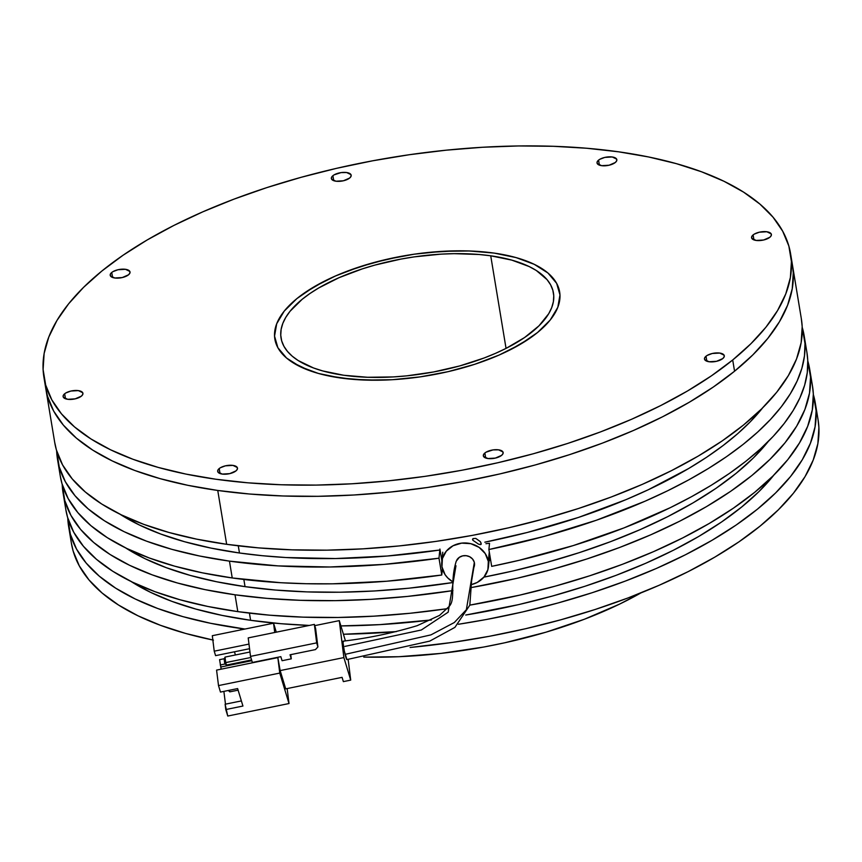 <?xml version="1.0" encoding="UTF-8"?>
<svg xmlns="http://www.w3.org/2000/svg" width="862" height="862" viewBox="0 0 862 862"><rect width="100%" height="100%" fill="white"/><g stroke="black" fill="none" stroke-linecap="round" stroke-linejoin="round"><path stroke-width="1.29" d="M64.661 393.772L65.48 398.772L64.661 393.772L65.857 392.953L70.889 391.046L78.367 390.615L82.72 392.716L82.806 394.387L81.394 396.132A10.042 4.245 170.6 0 1 70.576 399.451A10.042 4.245 170.6 0 1 63.12 396.595A10.042 4.245 170.6 0 1 64.661 393.772A10.042 4.245 170.6 0 1 75.479 390.464A10.042 4.245 170.6 0 1 82.935 393.32A10.042 4.245 170.6 0 1 81.394 396.132L75.166 398.858L67.689 399.3L63.335 397.188L63.249 395.529L64.661 393.772M111.748 272.467L112.577 277.467L111.748 272.467L112.954 271.649L117.975 269.741L125.464 269.3L129.817 271.411L129.893 273.071L128.492 274.827A10.042 4.245 170.6 0 1 117.674 278.146A10.042 4.245 170.6 0 1 110.217 275.29A10.042 4.245 170.6 0 1 111.748 272.467A10.042 4.245 170.6 0 1 122.566 269.149A10.042 4.245 170.6 0 1 130.022 272.004A10.042 4.245 170.6 0 1 128.492 274.827L122.264 277.553L114.775 277.995L110.422 275.883L110.347 274.224L111.748 272.467M332.904 175.697L333.723 180.686L332.904 175.697L334.1 174.867L341.061 172.605L346.61 172.529L350.963 174.63L351.049 176.301L349.638 178.057A10.042 4.245 170.6 0 1 338.82 181.365A10.042 4.245 170.6 0 1 331.364 178.509A10.042 4.245 170.6 0 1 332.904 175.697A10.042 4.245 170.6 0 1 343.722 172.378A10.042 4.245 170.6 0 1 351.179 175.234A10.042 4.245 170.6 0 1 349.638 178.057L343.41 180.783L335.932 181.214L331.579 179.113L331.493 177.443L332.904 175.697M598.562 160.138L599.392 165.138L598.562 160.138L599.769 159.319L604.79 157.412L612.279 156.981L616.632 159.082L616.707 160.752L615.306 162.498A10.042 4.245 170.6 0 1 604.488 165.816A10.042 4.245 170.6 0 1 597.032 162.961A10.042 4.245 170.6 0 1 598.562 160.138A10.042 4.245 170.6 0 1 609.38 156.83A10.042 4.245 170.6 0 1 616.836 159.675A10.042 4.245 170.6 0 1 615.306 162.498L609.078 165.224L601.59 165.666L597.237 163.554L597.15 161.894L598.562 160.138M753.119 234.917L753.938 239.916L753.119 234.917L754.315 234.098L759.347 232.19L766.824 231.759L771.178 233.861L771.264 235.531L769.852 237.276A10.042 4.245 170.6 0 1 759.034 240.595A10.042 4.245 170.6 0 1 751.578 237.74A10.042 4.245 170.6 0 1 753.119 234.917A10.042 4.245 170.6 0 1 763.937 231.609A10.042 4.245 170.6 0 1 771.393 234.464A10.042 4.245 170.6 0 1 769.852 237.276L763.624 240.002L756.146 240.444L751.793 238.332L751.707 236.673L753.119 234.917M706.021 356.221L706.851 361.221L706.021 356.221L707.228 355.403L712.249 353.495L719.738 353.064L724.091 355.166L724.166 356.836L722.765 358.581A10.042 4.245 170.6 0 1 711.947 361.9A10.042 4.245 170.6 0 1 704.491 359.045A10.042 4.245 170.6 0 1 706.021 356.221A10.042 4.245 170.6 0 1 716.839 352.914A10.042 4.245 170.6 0 1 724.295 355.769A10.042 4.245 170.6 0 1 722.765 358.581L716.537 361.307L709.049 361.749L704.696 359.648L704.62 357.978L706.021 356.221M484.875 453.003L485.694 457.991L484.875 453.003L486.071 452.173L493.032 449.91L498.581 449.835L502.934 451.947L503.02 453.606L501.609 455.362A10.042 4.245 170.6 0 1 490.79 458.681A10.042 4.245 170.6 0 1 483.334 455.826A10.042 4.245 170.6 0 1 484.875 453.003A10.042 4.245 170.6 0 1 495.693 449.684A10.042 4.245 170.6 0 1 503.149 452.539A10.042 4.245 170.6 0 1 501.609 455.362L495.381 458.088L487.903 458.53L483.55 456.418L483.463 454.759L484.875 453.003M219.207 468.551L220.036 473.55L219.207 468.551L220.413 467.732L225.435 465.825L232.923 465.394L237.276 467.495L237.352 469.165L235.951 470.911A10.042 4.245 170.6 0 1 225.133 474.229A10.042 4.245 170.6 0 1 217.677 471.374A10.042 4.245 170.6 0 1 219.207 468.551A10.042 4.245 170.6 0 1 230.025 465.243A10.042 4.245 170.6 0 1 237.481 468.098A10.042 4.245 170.6 0 1 235.951 470.911L229.723 473.637L222.234 474.078L217.881 471.977L217.806 470.307L219.207 468.551M54.672 442.206L56.439 450.083L62.592 464.92L72.257 478.938L85.349 492.019L101.738 504.022L121.273 514.829L143.76 524.355L168.995 532.49L196.708 539.159L226.663 544.31L217.752 490.456L187.797 485.306L160.073 478.636L134.849 470.501L112.362 460.976L92.827 450.169L76.427 438.165L63.335 425.095L53.67 411.066L47.529 396.24L45.761 388.363L47.529 396.24L53.67 411.066L63.335 425.095L76.427 438.165L92.827 450.169L112.362 460.976L134.849 470.501L160.073 478.636L187.797 485.306L217.752 490.456A378.407 160.127 170.6 0 1 45.794 388.546A378.407 160.127 -9.4 0 0 326.849 496.135A378.407 160.127 -9.4 0 0 734.564 371.21A378.407 160.127 -9.4 0 0 792.437 264.946A378.407 160.127 170.6 0 1 610.328 440.073A378.407 160.127 170.6 0 1 217.752 490.456L249.635 494.023L283.156 495.984L317.992 496.318L353.797 495.003L390.227 492.083L426.938 487.569L463.573 481.502L499.777 473.949L535.216 464.974L569.523 454.662L602.387 443.133L633.484 430.472L662.522 416.809L689.212 402.285L713.305 387.038L734.564 371.21L732.7 359.982L734.564 371.21L752.774 354.95L767.783 338.41L779.431 321.774L787.609 305.17L792.232 288.781L793.266 272.758L792.404 264.753L793.266 272.758L792.232 288.781L787.609 305.17L779.431 321.774L767.783 338.41L752.774 354.95L734.564 371.21L713.305 387.038L689.212 402.285L662.522 416.809L633.484 430.472L602.387 443.133L569.523 454.662L535.216 464.974L499.777 473.949L463.573 481.502L426.938 487.569L390.227 492.083L353.797 495.003L317.992 496.318L283.156 495.984L249.635 494.023L217.752 490.456L226.663 544.31A378.407 160.127 -9.4 0 0 619.25 493.915A378.407 160.127 -9.4 0 0 801.348 318.789L790.583 253.719A378.407 160.127 170.6 0 1 732.7 359.982L750.921 343.722L765.93 327.194L777.567 310.546L785.745 293.953L790.379 277.564L791.413 261.542L788.849 246.036L782.696 231.21L773.031 217.181L759.939 204.111L743.54 192.107L724.005 181.289L701.517 171.775L676.293 163.64L648.569 156.959L618.625 151.82L586.731 148.253L553.21 146.292L518.385 145.958L482.58 147.262L446.139 150.193L409.428 154.707L372.793 160.774L336.589 168.327L301.161 177.303L266.843 187.604L233.979 199.144L202.882 211.804L173.844 225.456L147.154 239.981L123.061 255.238L101.813 271.067A378.407 160.127 170.6 0 1 509.517 146.131A378.407 160.127 170.6 0 1 790.583 253.719M537.576 332.484A144.331 61.083 170.6 0 1 382.06 380.142A144.331 61.083 170.6 0 1 274.859 339.1A144.331 61.083 170.6 0 1 296.937 298.564L314.231 286.712L335.49 275.969L359.885 266.735L386.488 259.387L414.277 254.182L442.174 251.348L469.111 250.971L494.066 253.083L516.058 257.587L534.257 264.332L547.963 273.028L556.647 283.361L559.966 294.933L557.811 307.303L550.247 319.974L537.576 332.484L520.282 344.337L499.023 355.09L474.628 364.324L448.024 371.673L420.236 376.866L392.339 379.711L365.402 380.077L340.447 377.965L318.455 373.462L300.256 366.727L286.55 358.021L277.866 347.688L274.547 336.115L276.702 323.756L284.266 311.074L296.937 298.564A144.331 61.083 170.6 0 1 452.442 250.917A144.331 61.083 170.6 0 1 559.653 291.959A144.331 61.083 170.6 0 1 537.576 332.484L529.473 338.529L510.099 349.886L499.023 355.09L474.628 364.324L448.024 371.673L434.211 374.55L420.236 376.866L392.339 379.711L378.687 380.207L352.612 379.334L329.025 376.004L318.455 373.462L308.833 370.358L292.8 362.6L286.55 358.021L281.551 353.043L277.866 347.688L275.528 342.031L274.547 336.115L274.935 330.006L276.702 323.756L279.827 317.421L284.266 311.074L296.937 298.564L305.04 292.53L324.414 281.174L335.49 275.969L347.354 271.131L372.977 262.802L400.302 256.499L414.277 254.182L428.274 252.458L455.826 250.853L469.111 250.971L494.066 253.083A144.331 61.083 170.6 0 1 559.653 291.959A144.331 61.083 170.6 0 1 490.187 358.754A144.331 61.083 170.6 0 1 340.447 377.965A144.331 61.083 170.6 0 1 274.859 339.1A144.331 61.083 170.6 0 1 344.315 272.306A144.331 61.083 170.6 0 1 494.066 253.083L516.058 257.587L534.257 264.332L547.963 273.028L552.962 278.017L556.647 283.361L558.985 289.018L559.966 294.933L559.578 301.043L557.811 307.303L554.686 313.628L550.247 319.974L537.576 332.484M101.813 271.067L83.592 287.326L68.583 303.855L56.935 320.502L48.768 337.096L44.134 353.485L43.1 369.518L45.664 385.012L51.817 399.849L61.482 413.868L74.574 426.949L90.963 438.952L110.508 449.759L132.996 459.284L158.22 467.419L185.944 474.089L215.888 479.24L247.782 482.806L281.303 484.767L316.128 485.09L351.933 483.787L388.363 480.867L425.085 476.352L461.72 470.286L497.924 462.722L533.352 453.757L567.67 443.445L600.534 431.905L631.63 419.255L660.669 405.593L687.359 391.068L711.441 375.821L732.7 359.982A378.407 160.127 170.6 0 1 324.996 484.918A378.407 160.127 170.6 0 1 43.93 377.33A378.407 160.127 170.6 0 1 101.813 271.067M363.764 657.092A266.703 112.857 -9.4 0 0 640.886 592.937L619.703 604.057L584.479 619.207L545.851 632.223L504.82 642.772L483.744 647.039L441.139 653.385L398.869 656.715L363.764 657.092M239.464 552.995A359.583 152.165 -9.4 0 0 439.814 550.021L438.984 558.199L439.814 550.021L387.167 556.022L335.48 558.544L285.882 557.531L262.21 555.688L239.464 552.995L238.278 545.818L239.464 552.995L211.007 548.103L184.662 541.756L160.698 534.031L139.321 524.98L119.926 514.172A359.583 152.165 -9.4 0 0 239.464 552.995M484.821 542.198A359.583 152.165 -9.4 0 0 762.741 407.748L750.533 421.55L737.678 433.683L723.013 445.6L706.646 457.237L688.652 468.519L648.246 489.767L626.071 499.615L578.413 517.448L527.285 532.468L484.821 542.198M489.519 543.286L485.952 543.696L489.519 543.286L488.883 549.525L543.879 536.487L596.288 520.271L644.927 501.264L667.49 490.844L688.695 479.886L708.424 468.465L726.58 456.634L743.044 444.469L757.72 432.024L770.542 419.395L781.425 406.638L790.303 393.826L797.124 381.036L801.865 368.333L804.483 355.801L804.979 343.507L802.21 327.291A378.407 160.127 170.6 0 1 804.138 335.62A378.407 160.127 170.6 0 1 488.883 549.525L491.674 566.356A378.407 160.127 -9.4 0 0 806.918 352.45L804.138 335.62M229.454 561.13A378.407 160.127 170.6 0 1 57.495 459.23A378.407 160.127 170.6 0 1 56.633 450.729L59.23 466.913L65.372 481.75L75.037 495.769L88.129 508.849L104.528 520.842L124.063 531.66L146.551 541.174L171.775 549.32L199.499 555.99L229.454 561.13L232.234 577.96L229.454 561.13A378.407 160.127 170.6 0 0 438.984 558.199L383.913 564.405L329.855 566.991L277.995 565.892L229.454 561.13M57.495 459.23L60.275 476.061A378.407 160.127 -9.4 0 0 232.234 577.96L280.775 582.723L306.366 583.725L332.646 583.822L386.704 581.236L441.775 575.019L442.4 568.801L441.775 575.019L438.984 558.199L441.775 575.019A378.407 160.127 -9.4 0 1 232.234 577.96L202.29 572.821L174.566 566.14L149.341 558.005L126.843 548.491L107.308 537.672L90.919 525.669L77.828 512.599L68.163 498.581L62.01 483.744L60.243 475.867M245.034 586.645A359.583 152.165 -9.4 0 0 452.959 582.529L408.933 588.196L374.313 590.976L340.296 592.216L307.195 591.903L275.344 590.039L245.034 586.645L243.849 579.469L245.034 586.645L216.577 581.753L190.233 575.417L166.269 567.681L144.891 558.641L125.496 547.823A359.583 152.165 -9.4 0 0 245.034 586.645M483.905 577.131A359.583 152.165 -9.4 0 0 768.311 441.409L753.453 457.873L736.137 473.324L715.945 488.377L693.048 502.869L667.684 516.672L640.1 529.645L610.544 541.67L579.318 552.639L546.713 562.433L513.041 570.956L483.905 577.131M807.791 360.952A378.407 160.127 170.6 0 1 809.709 369.281A378.407 160.127 170.6 0 1 471.611 587.507L517.049 578.283L552.488 569.308L586.796 558.996L619.659 547.467L650.756 534.806L679.795 521.154L706.484 506.63L730.577 491.372L751.836 475.544L770.046 459.284L785.056 442.745L796.703 426.108L804.882 409.504L809.504 393.115L810.539 377.093L807.791 360.952M452.949 590.599A378.407 160.127 170.6 0 1 235.024 594.791L237.804 611.621A378.407 160.127 -9.4 0 0 447.378 608.68L410.28 613.248L373.849 616.168L338.044 617.472L303.219 617.149L269.698 615.188L237.804 611.621L235.024 594.791A378.407 160.127 170.6 0 1 63.066 492.881A378.407 160.127 170.6 0 1 62.204 484.379L64.801 500.574L70.943 515.401L80.608 529.43L93.699 542.5L110.099 554.503L129.634 565.321L152.121 574.835L177.346 582.971L205.07 589.64L235.024 594.791L266.908 598.357L300.429 600.318L335.264 600.652L371.069 599.349L407.5 596.418L452.949 590.599M812.467 385.917L813.329 393.923L812.295 409.946L807.662 426.334L799.483 442.928L787.846 459.575L772.837 476.104L754.616 492.374L733.357 508.203L709.275 523.449L682.585 537.974L653.547 551.637L622.45 564.298L589.586 575.827L555.268 586.138L519.84 595.103L469.833 605.135A378.407 160.127 -9.4 0 0 812.5 386.111L809.709 369.281M250.616 620.306A359.583 152.165 -9.4 0 0 309.339 625.435L280.915 623.7L250.616 620.306L249.42 613.13L250.616 620.306L222.148 615.414L195.814 609.068L171.84 601.342L150.462 592.291L131.067 581.484A359.583 152.165 -9.4 0 0 250.616 620.306M340.889 625.92A359.583 152.165 -9.4 0 0 431.431 619.95L379.883 624.627L340.889 625.92M465.717 615.037A359.583 152.165 -9.4 0 0 773.882 475.07L759.023 491.534L741.708 506.985L721.516 522.027L698.619 536.52L673.254 550.322L645.67 563.306L616.114 575.331L584.889 586.289L552.283 596.084L518.612 604.618L465.717 615.037M813.362 394.613A378.407 160.127 170.6 0 1 815.28 402.931A378.407 160.127 170.6 0 1 458.401 624.271L486.416 619.498L522.62 611.934L558.059 602.958L592.366 592.657L625.23 581.117L656.338 568.467L685.365 554.805L712.055 540.28L736.148 525.033L757.407 509.194L775.617 492.935L790.626 476.406L802.274 459.758L810.452 443.165L815.075 426.776L816.109 410.754L813.362 394.613M396.294 631.62A378.407 160.127 170.6 0 1 343.421 634.26L396.294 631.62M244.959 629.044A378.407 160.127 170.6 0 1 240.595 628.452L240.832 629.885L240.595 628.452A378.407 160.127 170.6 0 1 68.637 526.542A378.407 160.127 170.6 0 1 67.775 518.04L70.372 534.224L76.513 549.062L86.178 563.08L99.281 576.161L115.67 588.164L135.205 598.971L157.692 608.497L182.916 616.632L210.64 623.301L244.959 629.044M818.038 419.568L818.9 427.584L817.866 443.607L813.232 459.996L805.065 476.589L793.417 493.236L778.408 509.765L760.187 526.025L738.939 541.853L714.846 557.111L688.156 571.635L659.118 585.287L628.021 597.948L595.157 609.488L560.839 619.789L525.411 628.764L489.207 636.318L452.572 642.384L410.096 647.47A378.407 160.127 -9.4 0 0 818.07 419.762L815.28 402.931M490.726 255.798L506.048 348.388L490.726 255.798A138.06 58.422 170.6 0 1 553.458 292.983A138.06 58.422 170.6 0 1 487.019 356.868A138.06 58.422 170.6 0 1 343.787 375.261A138.06 58.422 170.6 0 1 281.055 338.076A138.06 58.422 170.6 0 1 347.494 274.181A138.06 58.422 170.6 0 1 490.726 255.798L479.089 254.495L454.155 253.665L441.085 254.139L414.406 256.854L401.035 259.063L374.895 265.097L362.385 268.858L339.046 277.683L318.714 287.962L309.921 293.533L302.163 299.308L290.052 311.268L285.796 317.345L282.811 323.401L281.131 329.381L280.753 335.221L281.68 340.878L283.932 346.287L287.455 351.405L292.229 356.178L298.209 360.553L313.542 367.977L322.744 370.94L343.787 375.261L367.654 377.276L393.428 376.92L406.713 375.854L433.478 371.985L459.618 365.962L484.121 357.989L495.467 353.366L506.059 348.388L524.592 337.527L538.987 325.814L548.717 313.714L551.702 307.659L553.382 301.678L553.76 295.828L552.822 290.171L550.581 284.762L547.058 279.644L536.304 270.496L529.171 266.552L511.759 260.108L490.726 255.798M71.384 543.179L73.151 551.055L79.304 565.892L88.969 579.91L102.061 592.981L118.46 604.984L137.995 615.802L160.483 625.316L185.707 633.462L213.431 640.132M68.637 526.542L71.417 543.372A378.407 160.127 -9.4 0 0 212.839 640.013M65.814 509.528L67.581 517.394L73.733 532.231L83.398 546.249L96.49 559.33L112.879 571.334L132.414 582.141L154.912 591.666L180.136 599.801L207.861 606.471L237.804 611.621A378.407 160.127 -9.4 0 1 65.846 509.711L63.066 492.881M489.099 560.483L490.672 560.3L489.099 560.483M491.674 566.356L519.409 560.246L573.262 545.581L623.937 527.921L670.27 507.675L691.475 496.717L711.215 485.295L729.36 473.464L745.824 461.289L760.51 448.854L773.333 436.226L784.204 423.457L793.083 410.646L799.914 397.856L804.655 385.163L807.274 372.632L807.759 360.338L806.907 352.353M439.922 549.04L441.883 560.903L439.922 549.04M43.93 377.33L54.705 442.4A378.407 160.127 -9.4 0 0 226.663 544.31L258.557 547.876L292.078 549.837L326.903 550.161L362.708 548.857L399.138 545.937L435.849 541.422L472.484 535.356L508.699 527.792L544.127 518.816L578.434 508.515L611.309 496.975L642.405 484.325L671.433 470.663L698.134 456.138L722.216 440.891L743.475 425.052L761.696 408.793L776.694 392.264L788.342 375.616L796.52 359.023L801.154 342.634L802.188 326.612L801.315 318.606M456.817 559.998A9.417 8.469 5.8 0 1 466.385 555.71A9.417 8.469 5.8 0 1 474.326 562.433L466.364 609.693L454.306 622.536L430.957 634.874L345.069 654.366A9.417 0.808 -101.5 0 1 343.065 641.199M346.944 659.549A9.417 0.808 -101.5 0 1 345.069 654.366L430.957 634.874L454.306 622.536L466.364 609.693L474.326 562.433A9.417 8.469 5.8 0 1 473.281 568.5M455.966 565.763L448.175 612.182L421.335 629.993L344.94 646.392M287.154 688.555L289.007 703.543L227.751 716.042L289.007 703.543L279.762 673.082L218.506 685.581L220.478 692.078L237.632 688.576L242.933 706.043L225.779 709.545L227.751 716.042L225.122 704.232L225.779 709.545L242.933 706.043L237.632 688.576L220.478 692.078L218.506 685.581L279.762 673.082L289.007 703.543L287.154 688.555M212.311 635.703L273.566 623.204L276.293 632.18L273.566 623.204L274.719 632.492L273.566 623.204L212.311 635.703L214.229 651.176L248.978 644.086L214.229 651.176L215.586 655.648L214.229 651.176L212.311 635.703M219.584 659.667L224.335 658.697L219.584 659.667L221.125 669.181L220.855 667.005L251.823 660.691L220.855 667.005L219.584 659.667M223.883 691.389L225.478 704.157L223.883 691.389M285.71 688.857L280.161 670.582L277.844 657.609L279.762 673.082L277.844 657.609L216.577 670.108L218.506 685.581L216.577 670.108L277.844 657.609L280.161 670.582L343.873 657.577L280.161 670.582L285.71 688.857L342.074 677.349L285.71 688.857M235.423 654.969L234.453 651.791L235.423 654.969M225.262 663.956L220.241 664.979L225.262 663.956M225.122 704.232L241.371 700.914L225.122 704.232M345.425 640.832L339.283 620.629L314.749 625.64L339.283 620.629L343.873 657.577L350.715 680.118L343.367 681.616L342.074 677.349L343.367 681.616L350.715 680.118L343.873 657.577L339.283 620.629L345.425 640.832M282.079 660.712L291.27 658.837L290.742 654.635L291.27 658.837L290.031 654.786L315.46 649.592L290.031 654.786L291.27 658.837L282.079 660.712L280.84 656.661L282.079 660.712M249.56 648.709L215.586 655.648L249.56 648.709M348.151 659.419L350.715 680.118L348.151 659.419M343.518 641.694L343.087 641.166L342.968 642.158L344.304 650.961L346.923 659.581L429.739 641.112L454.91 627.374L469.822 605.178L471.589 580.977L473.863 567.433M225.715 662.63L225.036 657.092L249.969 652.006L225.036 657.092L225.715 662.63L224.626 662.77L224.163 659.074L225.036 657.092L224.163 659.074L224.874 663.578L224.626 662.77L250.853 657.501L225.715 662.63L226.458 665.065L225.715 662.63M229.314 690.279L229.788 691.852L238.106 690.16L229.788 691.852L228.322 690.484M252.361 662.469L280.84 656.661L252.361 662.469L250.508 656.381L316.666 642.88L317.906 646.942L315.46 649.592L317.906 646.942L315.611 628.463L314.371 624.4L248.213 637.902L250.508 656.381L252.361 662.469M251.585 659.936L226.458 665.065L224.874 663.578L226.458 665.065L251.585 659.936M254.107 662.113L254.699 662.339L254.107 662.113M250.508 656.381L316.666 642.88L314.371 624.4L248.213 637.902L250.508 656.381M315.611 628.463L317.906 646.942L316.666 642.88L314.371 624.4L315.611 628.463M481.093 542.974L480.824 544.579L478.475 544.127L472.775 540.194L473.066 538.567L472.527 539.407L473.066 538.567L475.802 538.427L480.382 541.681M478.475 544.127L472.775 540.194L473.066 538.567L475.802 538.427L480.36 541.648L481.255 544.03L479.865 544.59M488.323 561.41L489.282 551.96L488.323 561.41A23.468 21.119 5.8 0 1 488.485 566.463A23.468 21.119 5.8 0 1 471.6 584.544L477.225 582.443L483.991 577.023L487.892 569.642L488.323 561.41A23.468 21.119 5.8 0 0 464.467 542.952A23.468 21.119 5.8 0 0 441.797 561.722A23.468 21.119 5.8 0 0 441.958 566.787L442.4 558.554L446.3 551.163L453.067 545.743L461.676 543.125L470.803 543.685L479.078 547.359L485.231 553.587L488.323 561.41M472.548 539.267L473.066 538.567M488.485 566.463L489.454 556.949A23.468 21.119 -174.2 0 0 489.411 552.725M452.97 581.925A23.468 21.119 5.8 0 1 441.958 566.787L445.051 574.609L447.798 577.982L452.97 581.925M473.443 568.252L474.488 565.235L474.219 562.056L472.505 558.953L469.574 556.701L466.213 555.688L462.7 555.861L459.295 557.348L456.224 561.237M481.255 544.03L480.824 544.579M456.278 561.087C449.414 583.391 456.095 599.823 448.951 606.589L439.598 615.36L417.133 625.693C392.684 633.096 368.009 638.246 343.13 641.156M442.766 552.208L441.797 561.722"/></g></svg>
